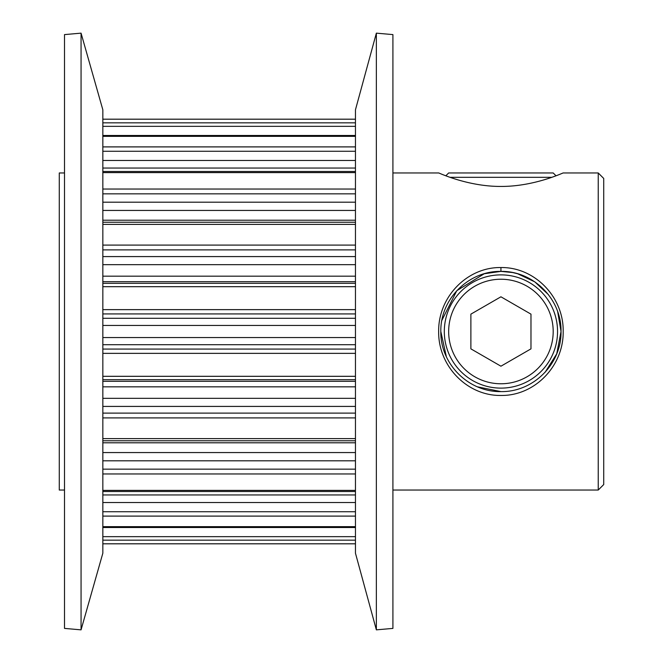 <?xml version="1.0" encoding="UTF-8"?>
<svg xmlns="http://www.w3.org/2000/svg" width="663" height="663" viewBox="0 0 663 663"><rect width="100%" height="100%" fill="white"/><g stroke="black" fill="none" stroke-linecap="round" stroke-linejoin="round"><path stroke-width="0.99" d="M500.938 395.455C467.249 396.018 438.127 366.084 438.666 331.5C438.127 296.908 467.307 266.957 500.93 267.545C534.577 266.982 563.749 296.933 563.185 331.5C563.691 366.133 534.61 395.993 500.938 395.455M512.549 272.526L500.93 271.391C468.567 270.777 440.249 299.046 440.82 331.492C440.232 363.921 468.484 392.181 500.93 391.609L477.468 386.836M500.938 186.436C467.241 186.601 438.127 172.463 438.666 172.96C438.144 172.479 467.291 186.61 500.93 186.436C534.56 186.601 563.716 172.479 563.185 172.96C563.724 172.463 534.635 186.593 500.938 186.436M444.218 175.173L445.834 175.786L448.66 172.96L553.191 172.96L556.017 175.786L558.379 174.891M500.938 391.609C533.375 392.181 561.627 363.921 561.031 331.442C561.619 299.071 533.301 270.794 500.93 271.391L484.255 273.753L456.782 290.709L441.865 320.37M446.365 356.702L440.82 331.5M598.233 172.96L603.72 178.446L603.72 484.554L598.233 490.04L598.233 172.96L563.185 172.96M376.36 629.85L355.459 553.191L355.459 109.809L376.36 33.15L376.36 629.85L392.91 628.4L392.91 34.6L376.36 33.15M81.06 629.85L102.84 553.191L102.84 109.809L81.06 33.15L81.06 629.85L64.51 628.4L64.51 34.6L81.06 33.15M64.51 490.04L59.28 490.04L59.28 172.96L64.51 172.96M557.682 311.718L561.031 331.5L556.729 353.843L545.127 372.233M512.847 272.592L517.604 273.753L534.784 281.841L548.351 294.571M551.782 177.319L450.078 177.319M500.93 383.769A52.269 52.269 0 0 0 553.191 331.5A52.269 52.269 0 0 0 500.93 279.231A52.269 52.269 0 0 0 448.66 331.5A52.269 52.269 0 0 0 500.93 383.769M500.93 274.88A56.62 56.62 0 0 1 557.55 331.5A56.62 56.62 0 0 1 500.93 388.12A56.62 56.62 0 0 1 444.309 331.5A56.62 56.62 0 0 1 500.93 274.88M530.98 314.146L500.93 296.8L470.879 314.146L470.879 348.854L500.93 366.2L530.98 348.854L530.98 314.146M500.93 267.545L500.93 271.391M355.459 151.272L102.84 151.272M355.459 193.845L102.84 193.845M355.459 249.893L102.84 249.893M355.459 313.93L102.84 313.93M355.459 353.362L102.84 353.362M355.459 417.897L102.84 417.897M355.459 473.97L102.84 473.97M355.459 516.104L102.84 516.104M102.84 337.55L355.459 337.55M355.459 540.163L102.84 540.163M102.84 543.793L355.459 543.793M102.84 438.599L355.459 438.599M102.84 490.396L355.459 490.396M102.84 376.311L355.459 376.311M102.84 526.646L355.459 526.646M355.459 172.604L102.84 172.604M102.84 189.03L355.459 189.03M355.459 224.401L102.84 224.401M102.84 245.103L355.459 245.103M102.84 122.837L355.459 122.837M355.459 119.207L102.84 119.207M355.459 136.354L102.84 136.354M102.84 146.896L355.459 146.896M355.459 286.689L102.84 286.689M102.84 309.638L355.459 309.638M102.84 318.29L355.459 318.29M355.459 325.45L102.84 325.45M102.84 349.07L355.459 349.07M355.459 344.71L102.84 344.71M102.84 256.581L355.459 256.581M102.84 276.173L355.459 276.173M355.459 264.67L102.84 264.67M102.84 283.316L355.459 283.316M355.459 281.7L102.84 281.7M102.84 160.479L355.459 160.479M355.459 168.046L102.84 168.046M355.459 126.343L102.84 126.343M102.84 135.492L355.459 135.492M102.84 202.198L355.459 202.198M102.84 220.215L355.459 220.215M355.459 210.436L102.84 210.436M102.84 494.954L355.459 494.954M102.84 511.728L355.459 511.728M355.459 502.521L102.84 502.521M102.84 536.657L355.459 536.657M355.459 527.508L102.84 527.508M355.459 379.684L102.84 379.684M102.84 381.3L355.459 381.3M102.84 398.33L355.459 398.33M355.459 386.827L102.84 386.827M102.84 413.107L355.459 413.107M355.459 406.419L102.84 406.419M102.84 452.564L355.459 452.564M355.459 442.785L102.84 442.785M102.84 469.155L355.459 469.155M355.459 460.802L102.84 460.802M438.666 172.96L392.91 172.96M598.233 490.04L392.91 490.04M355.459 119.183L102.84 119.183L355.459 119.183M355.459 543.817L102.84 543.817L355.459 543.817M355.459 527.019L102.84 527.019M355.459 491.515L102.84 491.515M355.459 440.762L102.84 440.762M355.459 222.238L102.84 222.238M355.459 171.485L102.84 171.485M355.459 135.981L102.84 135.981"/></g></svg>

